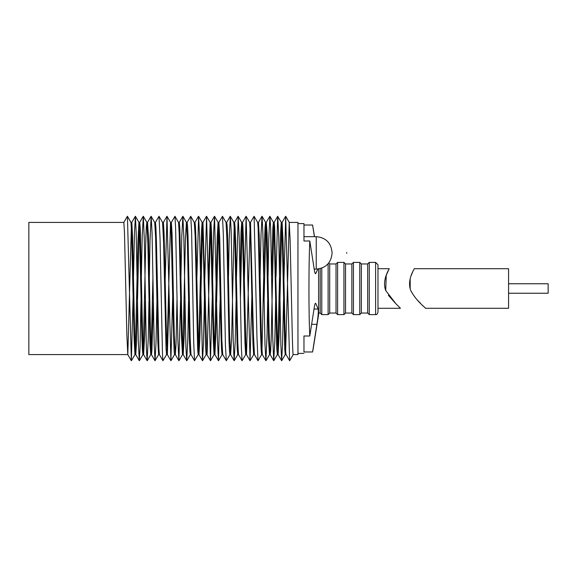 <?xml version="1.0" encoding="UTF-8"?>
<svg xmlns="http://www.w3.org/2000/svg" width="577" height="577" viewBox="0 0 577 577"><rect width="100%" height="100%" fill="white"/><g stroke="black" fill="none" stroke-linecap="round" stroke-linejoin="round"><path stroke-width="0.87" d="M508.575 268.716L508.575 308.284L425.458 308.284C426.576 308.507 416.205 301.396 410.636 290.253C406.742 279.355 414.769 268.586 414.236 268.716L508.575 268.716M420.619 303.43L417.207 299.91M410.197 288.976L410.16 278.871M411.12 275.705L413.024 271.089M508.575 293.246L548.15 293.246L548.15 283.754L508.575 283.754M346.712 252.488L346.712 253.281L346.712 252.488M297.956 223.595L303.971 223.595L303.971 241.006L309.799 241.006L314.306 269.784C314.804 273.029 315.316 274.263 315.835 273.469L317.797 269.033M314.407 236.657L312.59 225.023L303.971 225.023M312.59 225.023L314.523 236.657M313.405 347.383L312.611 351.999M312.59 351.977L303.971 351.977L303.971 335.994L309.799 335.994L314.306 307.216C314.804 303.971 315.316 302.737 315.835 303.531L318.151 309.027C318.569 311.479 318.151 316.578 316.896 324.317L312.59 351.977M309.791 336.016C308.652 313.571 308.666 264.605 309.799 240.984M313.066 349.511L318.619 314.487L318.619 268.932M332.071 253.281L332.071 252.488L332.071 253.281C331.133 262.896 325.854 268.168 316.239 269.106L314.213 269.106M385.573 290.144C381.808 279.398 389.706 268.55 389.208 268.716L386.251 275.265L385.732 290.541L395.865 303.704L400.452 308.291L395.995 303.834M395.231 303.069L388.379 295.273M389.208 268.716L377.978 268.716M328.731 263.004L329.698 263.963L336.03 263.963L337.61 262.384L343.942 262.384L345.529 263.963L351.862 263.963L353.441 262.384L359.774 262.384L361.361 263.963L367.686 263.963L369.273 262.384L375.605 262.384L375.605 314.616L369.273 314.616L367.686 313.037L361.361 313.037L359.774 314.616L353.441 314.616L351.862 313.037L345.529 313.037L343.942 314.616L337.61 314.616L336.03 313.037L329.698 313.037L328.111 314.616L321.786 314.616L320.199 313.037L320.199 268.608M321.786 314.616L321.786 268.11M328.111 314.616L328.111 263.747M329.698 313.037L329.698 263.963M336.03 313.037L336.03 263.963M337.61 314.616L337.61 262.384M343.942 314.616L343.942 262.384M345.529 313.037L345.529 263.963M351.862 313.037L351.862 263.963M353.441 314.616L353.441 262.384M359.774 314.616L359.774 262.384M361.361 313.037L361.361 263.963M367.686 313.037L367.686 263.963M369.273 314.616L369.273 262.384M375.605 262.384L377.978 264.756L377.978 312.244C377.329 314.162 376.536 314.948 375.605 314.616M297.956 222.412L297.956 354.588L293.21 354.588C292.864 355.533 292.431 345.551 291.493 299.672L290.13 240.277L289.221 222.412L297.956 222.412M276.037 276.664L277.66 216.274L281.309 222.448L282.326 241.402L284.778 349.655L285.233 354.588L286.084 354.588L289.647 360.762L293.217 354.588L289.647 360.762L286.084 354.588C285.738 355.533 285.305 345.551 284.367 299.672L283.004 240.277L282.103 222.412L281.259 222.412L280.537 234.154L277.753 351.53M285.665 350.441L289.221 222.412M271.659 276.051L272.842 227.958L273.419 222.412L274.14 222.412L274.623 226.689L277.313 339.918L278.107 354.588L277.328 354.588L276.736 348.032L274.263 234.522L273.469 222.455L269.899 216.281L270.7 229.394L272.712 336.889L273.722 360.719L274.818 341.086L275.647 301.165M273.801 224.864L271.161 339.759L270.678 350.794L270.202 354.588L269.502 354.588L268.579 340.632L266.394 236.786L265.622 222.448L262.059 216.274L262.831 231.911L264.987 344.404L265.896 360.719L267.036 335.994L267.663 301.057M273.722 360.719L270.159 354.545L269.149 332.705L267.108 233.57L266.293 222.412L265.579 222.412L265.095 226.61L264.569 239.484L261.965 351.71M262.384 354.588L261.619 354.588L261.165 350.253L260.602 335.749L258.128 228.276L257.667 222.441L254.104 216.267L257.003 338.786L258.027 360.726L261.662 354.559M254.493 354.588L253.635 354.588L252.964 343.618L250.519 239.296L249.661 222.412L250.512 222.412L253.44 334.371L254.457 354.559L258.027 360.726M241.684 222.412L242.535 222.412L242.881 225.419L243.335 237.197L245.78 341.829L246.516 354.588L245.665 354.588L244.973 343.257L242.751 241.929L241.727 222.448L241.035 232.178L240.046 276.996M238.539 354.588L237.746 354.588L237.205 348.861L234.716 235.524L233.829 222.412L234.565 222.412L235.041 226.732L235.589 240.58L237.847 343.257L238.503 354.559L242.066 360.733L245.694 354.559M225.996 222.412L226.703 222.412L227.143 225.593L227.562 234.514L229.646 335.36L230.62 354.588L229.92 354.588L229.466 351.184L229.026 341.548L226.891 239.138L226.047 222.448L222.477 216.274L223.328 234.478L225.434 345.45L226.314 360.719L229.971 354.545M222.794 354.588L222.051 354.588L221.582 350.232L221.027 336.002L218.661 230.8L218.07 222.412L217.226 237.197L214.485 350.708M210.093 222.412L210.944 222.412L211.535 230.8L213.858 334.66L214.925 354.588L214.067 354.588L213.339 341.8L210.886 237.075L210.129 222.441L208.347 279.816M210.511 226.761L207.15 353.636L206.948 354.588L206.097 354.588L205.506 346.2L203.176 242.34L202.152 222.448L198.589 216.274L199.613 237.904L202.505 360.733L203.349 345.407L204.424 298.049M204.77 279.831L206.566 216.267L210.475 360.733L206.912 354.559L202.967 222.412L202.116 222.412L201.532 230.382L198.603 351.177M194.24 222.412L194.99 222.412L195.459 226.747L196.014 240.962L198.38 346.2L198.971 354.588L198.163 354.588L197.666 349.648L195.17 236.505L194.29 222.455L190.727 216.281L191.607 231.55L193.706 342.522L194.557 360.726L198.207 354.552M191.037 354.588L190.331 354.588L189.898 351.4L189.48 342.478L187.388 241.64L186.414 222.412L185.441 238.041L182.815 352.013M179.209 222.412L178.502 222.412L179.296 222.412L179.836 228.146L182.318 341.476L183.212 354.588L182.476 354.588L181.452 336.391L179.195 233.743L178.538 222.441L174.975 216.267L175.632 228.636L177.853 339.543L178.877 360.726L180.572 299.925M170.525 222.412L171.376 222.412L172.069 233.743L174.283 335.071L175.35 354.588L174.506 354.588L174.16 351.566L173.699 339.774L171.254 235.164L170.525 222.412L166.962 350.181M162.541 222.412L163.399 222.412L164.077 233.368L166.515 337.696L167.38 354.588L166.529 354.588L166.039 348.724L163.601 242.628L162.577 222.441L159.014 216.274L160.038 238.214L162.476 354.343L162.938 360.733L166.565 354.559M159.411 354.588L158.581 354.588L157.781 340.711L155.617 237.464L154.708 222.455L151.138 216.281L152.054 232.596L154.21 345.089L155.062 360.726L156.021 342.536L156.937 300.761M152.955 275.957L151.124 352.237M153.352 300.696L151.924 350.773L151.462 354.588L150.748 354.588L149.933 343.43L147.892 244.295L146.883 222.455L143.32 216.281L144.329 240.111L146.342 347.606L147.135 360.719L148.282 338.014L148.96 300.949M154.982 360.726L151.412 354.552L150.647 340.214L148.455 236.354L147.532 222.412L146.832 222.412L146.363 226.198L145.88 237.226L143.24 352.136M139.62 222.412L138.934 222.412L139.713 222.412L140.305 228.975L142.771 342.478L143.623 354.588L142.901 354.588L142.418 350.297L141.877 336.889L139.721 237.082L138.934 222.412L137.932 241.337L135.335 350.924M131.368 226.559L127.813 354.588L28.85 354.588L28.85 222.412L123.831 222.412L127.394 216.238L130.95 222.412L131.808 222.412L132.602 237.082L134.715 335.598L135.775 354.588L134.939 354.588L134.059 337.466L131.635 233.49L130.993 222.448L127.43 216.274L131.347 360.733L133.099 297.487M131.347 360.733L127.784 354.559L126.868 335.158L124.459 231.795L123.831 222.412L127.43 216.274M133.46 278.244L134.499 232.481L135.407 216.267L136.165 232.279L138.278 340.12L139.302 360.726L140.074 347.469L140.997 300.336M141.394 275.835L142.216 235.914L143.32 216.281M149.378 275.943L150.006 241.006L151.138 216.281M155.379 222.441L159.014 216.274M165.188 279.903L166.998 216.267L170.907 360.733L172.682 297.306M171.34 222.441L174.975 216.267M180.969 275.82L181.82 235.358L182.902 216.281L183.825 237.219L185.888 346.517L186.724 360.719L187.871 337.357L188.528 300.956M187.071 222.455L190.727 216.281M196.894 277.494L198.589 216.274M210.475 360.733L212.264 297.169M212.617 278.951L213.685 231.593L214.536 216.267L217.428 339.096L218.452 360.726L220.14 299.506M218.827 222.448L222.477 216.274M228.514 276.044L229.17 239.643L230.317 216.281L231.153 230.483L233.209 339.781L234.139 360.719L235.221 341.642L236.072 301.18M236.469 277.075L238.164 216.274L239.188 237.457L241.41 348.364L242.066 360.733M244.359 279.694L246.127 216.267L250.043 360.733L251.853 297.097M250.476 222.441L254.104 216.267M260.104 276.239L261.02 234.464L262.059 216.274M268.074 276.051L268.759 238.986L269.899 216.281M277.739 216.274L278.756 236.88L280.876 344.721L281.634 360.733L282.542 344.519L283.581 298.756M283.942 279.513L285.694 216.267L289.611 360.726M135.775 354.588L136.504 342.861L139.288 225.47M143.623 354.588L144.69 335.021L145.382 300.949M154.658 222.412L155.415 222.412L155.877 226.725L156.432 241.215L158.913 348.724L159.375 354.559L162.938 360.733M167.38 354.588L169.104 297.328M175.35 354.588L176.007 344.83L176.988 300.004M183.212 354.588L184.279 334.422L184.95 300.956M186.414 222.412L187.121 222.412L187.568 225.809L188.008 235.445L190.143 337.862L190.994 354.552L194.557 360.726M198.971 354.588L199.815 339.774L202.556 226.292M214.925 354.588L215.921 332.164L218.438 225.823M218.791 222.412L218.07 222.412L218.878 222.412L219.758 238.611L221.871 340.495L222.744 354.545L226.314 360.719M230.62 354.588L231.601 338.937L234.219 224.987M240.429 298.331L242.131 226.17M246.516 354.588L250.079 226.819M257.63 222.412L258.453 222.412L259.261 236.296L261.424 339.536L262.333 354.545L265.896 360.719M264.078 301.043L265.918 224.763M278.107 354.588L279.109 335.626L281.706 226.076M316.896 324.317L311.71 324.317M318.151 309.027L314.054 309.027M316.239 269.106L316.239 236.657L303.971 236.657M297.956 353.405L303.971 353.405M316.239 236.657C325.854 237.594 331.133 242.874 332.071 252.488M400.452 308.284L377.978 308.284M320.199 313.037L318.619 313.037M289.257 222.441L285.694 216.267M285.269 354.559L281.699 360.726M277.378 354.545L273.808 360.719M269.553 354.545L265.99 360.719M253.678 354.559L250.108 360.726M249.69 222.441L246.127 216.267M241.727 222.448L238.164 216.274M237.796 354.545L234.226 360.719M233.88 222.455L230.317 216.281M222.087 354.559L218.524 360.726M218.099 222.441L214.536 216.267M214.103 354.559L210.54 360.733M210.129 222.441L206.566 216.267M206.133 354.559L202.563 360.733M190.388 354.545L186.818 360.719M186.465 222.448L182.902 216.281M182.52 354.552L178.949 360.726M174.535 354.559L170.972 360.733M170.561 222.441L166.998 216.267M158.632 354.552L155.062 360.726M150.799 354.545L147.229 360.719M142.945 354.552L139.374 360.726M138.97 222.441L135.407 216.267M134.975 354.559L131.412 360.733M135.335 216.274L131.772 222.441M139.302 360.726L135.732 354.552M143.226 216.281L139.663 222.455M147.135 360.719L143.572 354.545M151.051 216.281L147.481 222.455M166.926 216.274L163.363 222.441M170.907 360.733L167.344 354.559M178.877 360.726L175.307 354.552M182.808 216.281L179.245 222.455M186.724 360.719L183.161 354.545M198.517 216.274L194.947 222.441M202.505 360.733L198.935 354.559M206.501 216.267L202.931 222.441M214.471 216.267L210.908 222.441M218.452 360.726L214.889 354.552M230.223 216.281L226.653 222.455M234.139 360.719L230.576 354.552M238.085 216.274L234.522 222.448M246.069 216.267L242.499 222.441M250.043 360.733L246.48 354.559M261.972 216.274L258.409 222.448M269.805 216.281L266.242 222.455M277.66 216.274L274.097 222.448M281.634 360.733L278.071 354.559M285.629 216.267L282.066 222.441M131.808 222.412L130.784 222.412"/></g></svg>
